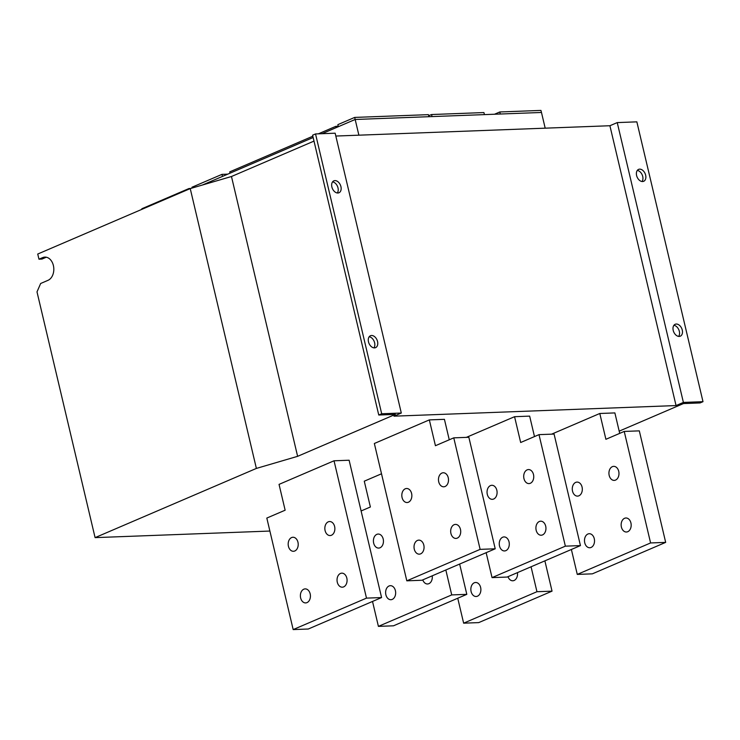 <?xml version="1.0" encoding="UTF-8"?>
<svg xmlns="http://www.w3.org/2000/svg" width="740" height="740" viewBox="0 0 740 740"><rect width="100%" height="100%" fill="white"/><g stroke="black" fill="none" stroke-linecap="round" stroke-linejoin="round"><path stroke-width="1.11" d="M383.2 539.025A7.021 5.023 87.8 0 1 378.695 548.081A7.021 5.023 87.8 0 1 373.663 543.114A7.021 5.023 87.8 0 1 378.168 534.058A7.021 5.023 87.8 0 1 383.2 539.025M496.836 490.259A7.021 5.023 87.8 0 1 492.331 499.324A7.021 5.023 87.8 0 1 487.299 494.357A7.021 5.023 87.8 0 1 491.804 485.292A7.021 5.023 87.8 0 1 496.836 490.259M533.494 474.534A7.021 5.023 87.8 0 1 528.989 483.59A7.021 5.023 87.8 0 1 523.957 478.623A7.021 5.023 87.8 0 1 528.462 469.567A7.021 5.023 87.8 0 1 533.494 474.534M297.961 542.235A7.021 5.023 87.8 0 1 293.466 551.291A7.021 5.023 87.8 0 1 288.433 546.324A7.021 5.023 87.8 0 1 292.938 537.259A7.021 5.023 87.8 0 1 297.961 542.235M334.619 526.501A7.021 5.023 87.8 0 1 330.123 535.557A7.021 5.023 87.8 0 1 325.091 530.589A7.021 5.023 87.8 0 1 329.596 521.534A7.021 5.023 87.8 0 1 334.619 526.501M582.066 487.059A7.021 5.023 87.8 0 1 577.561 496.115A7.021 5.023 87.8 0 1 572.529 491.147A7.021 5.023 87.8 0 1 577.034 482.091A7.021 5.023 87.8 0 1 582.066 487.059M618.723 471.325A7.021 5.023 87.8 0 1 614.219 480.39A7.021 5.023 87.8 0 1 609.187 475.413A7.021 5.023 87.8 0 1 613.691 466.357A7.021 5.023 87.8 0 1 618.723 471.325M411.607 493.469A7.021 5.023 87.8 0 1 407.102 502.525A7.021 5.023 87.8 0 1 402.07 497.558A7.021 5.023 87.8 0 1 406.575 488.502A7.021 5.023 87.8 0 1 411.607 493.469M448.255 477.744A7.021 5.023 87.8 0 1 443.76 486.8A7.021 5.023 87.8 0 1 438.728 481.832A7.021 5.023 87.8 0 1 443.232 472.768A7.021 5.023 87.8 0 1 448.255 477.744M423.807 545.093A7.021 5.023 87.8 0 1 419.303 554.158A7.021 5.023 87.8 0 1 414.28 549.191A7.021 5.023 87.8 0 1 418.775 540.126A7.021 5.023 87.8 0 1 423.807 545.093M460.465 529.368A7.021 5.023 87.8 0 1 455.96 538.424A7.021 5.023 87.8 0 1 450.928 533.457A7.021 5.023 87.8 0 1 455.433 524.401A7.021 5.023 87.8 0 1 460.465 529.368M594.266 538.683A7.021 5.023 87.8 0 1 589.762 547.748A7.021 5.023 87.8 0 1 584.739 542.771A7.021 5.023 87.8 0 1 589.234 533.716A7.021 5.023 87.8 0 1 594.266 538.683M630.924 522.958A7.021 5.023 87.8 0 1 626.419 532.014A7.021 5.023 87.8 0 1 621.397 527.047A7.021 5.023 87.8 0 1 625.892 517.991A7.021 5.023 87.8 0 1 630.924 522.958M310.171 593.859A7.021 5.023 87.8 0 1 305.666 602.915A7.021 5.023 87.8 0 1 300.634 597.948A7.021 5.023 87.8 0 1 305.139 588.892A7.021 5.023 87.8 0 1 310.171 593.859M346.829 578.134A7.021 5.023 87.8 0 1 342.324 587.19A7.021 5.023 87.8 0 1 337.292 582.223A7.021 5.023 87.8 0 1 341.797 573.158A7.021 5.023 87.8 0 1 346.829 578.134M480.63 587.449A7.021 5.023 87.8 0 1 476.125 596.505A7.021 5.023 87.8 0 1 471.103 591.538A7.021 5.023 87.8 0 1 475.598 582.482A7.021 5.023 87.8 0 1 480.63 587.449M517.454 572.621A7.021 5.023 87.8 0 1 512.783 580.78A7.021 5.023 87.8 0 1 508.01 576.673M395.401 590.649A7.021 5.023 87.8 0 1 390.896 599.715A7.021 5.023 87.8 0 1 385.873 594.747A7.021 5.023 87.8 0 1 390.368 585.682A7.021 5.023 87.8 0 1 395.401 590.649M432.225 575.822A7.021 5.023 87.8 0 1 427.554 583.98A7.021 5.023 87.8 0 1 422.781 579.883M509.037 541.893A7.021 5.023 87.8 0 1 504.532 550.949A7.021 5.023 87.8 0 1 499.509 545.981A7.021 5.023 87.8 0 1 504.005 536.926A7.021 5.023 87.8 0 1 509.037 541.893M545.695 526.159A7.021 5.023 87.8 0 1 541.19 535.224A7.021 5.023 87.8 0 1 536.167 530.256A7.021 5.023 87.8 0 1 540.663 521.191A7.021 5.023 87.8 0 1 545.695 526.159M673.215 330.401A6.475 4.366 66.8 0 0 680.291 336.182A6.475 4.366 66.8 0 0 682.262 330.059A6.475 4.366 66.8 0 0 675.185 324.277A6.475 4.366 66.8 0 0 673.215 330.401M678.654 336.404A6.475 4.366 66.8 0 0 679.329 331.317A6.475 4.366 66.8 0 0 673.89 325.313M636.604 175.51A6.475 4.366 66.8 0 0 643.68 181.3A6.475 4.366 66.8 0 0 645.65 175.177A6.475 4.366 66.8 0 0 638.574 169.386A6.475 4.366 66.8 0 0 636.604 175.51M642.033 181.513A6.475 4.366 66.8 0 0 642.718 176.435A6.475 4.366 66.8 0 0 637.279 170.431M368.492 341.861A6.475 4.366 66.8 0 0 375.578 347.643A6.475 4.366 66.8 0 0 377.548 341.519A6.475 4.366 66.8 0 0 370.463 335.738A6.475 4.366 66.8 0 0 368.492 341.861M373.931 347.865A6.475 4.366 66.8 0 0 374.616 342.777A6.475 4.366 66.8 0 0 369.177 336.774M331.881 186.97A6.475 4.366 66.8 0 0 338.966 192.761A6.475 4.366 66.8 0 0 340.937 186.637A6.475 4.366 66.8 0 0 333.851 180.847A6.475 4.366 66.8 0 0 331.881 186.97M337.32 192.974A6.475 4.366 66.8 0 0 338.004 187.895A6.475 4.366 66.8 0 0 332.565 181.892M269.887 531.052L95.09 537.629L256.382 468.42L297.619 456.33L395.345 414.4L378.76 415.02L381.692 413.762L401.302 413.031L393.967 416.176L676.055 405.566L683.39 402.421L703 401.681L700.068 402.939L683.473 403.559L619.195 431.143M334.027 460.789L279.045 484.385L285.141 510.202L266.816 518.065L293.179 629.583L308.266 629.019L381.581 597.559L366.494 598.124L334.027 460.789L349.114 460.225L381.581 597.559M381.516 473.785L364.274 481.185L370.379 506.993L361.111 510.97M650.59 542.947L577.274 574.407L592.361 573.842L665.676 542.383L650.59 542.947L624.227 431.429L605.903 439.301L599.798 413.484L614.885 412.92L619.713 433.372M599.798 413.484L551.605 434.167M565.36 546.157L492.045 577.616L507.131 577.052L580.447 545.593L565.36 546.157L538.998 434.639L520.673 442.502L514.568 416.694L529.655 416.121L534.484 436.572M514.568 416.694L466.367 437.368M480.13 549.367L406.815 580.826L421.902 580.252L495.217 548.793L480.13 549.367L453.768 437.849L435.435 445.711L429.339 419.894L444.425 419.33L449.254 439.782M429.339 419.894L374.348 443.491L406.815 580.826M322.039 133.69L355.172 119.473L541.476 112.471L545.186 128.168M202.427 185.019L313.15 137.511M95.09 537.629L37 291.884L40.663 283.485L47.998 280.331A11.877 8.492 -92.2 0 0 53.669 267.066A11.877 8.492 -92.2 0 0 44.872 257.104A11.877 8.492 -92.2 0 0 42.633 257.622L38.961 259.194L37.74 254.033L190.236 188.589L231.472 176.508L314 141.1M378.76 415.02L312.604 135.198L315.536 133.94L335.155 133.2L401.302 413.031M335.821 136.049L609.908 125.735L617.243 122.59L636.853 121.85L703 401.681M256.382 468.42L190.236 188.589M683.39 402.421L617.243 122.59M676.055 405.566L609.908 125.735M381.692 413.762L315.536 133.94M297.619 456.33L231.472 176.508M38.961 259.194L41.977 259.074L45.649 257.502A11.877 8.492 87.8 0 1 46.38 257.243M338.31 126.716L337.875 124.635L354.682 117.419L358.882 135.179M141.969 209.309L141.849 208.745L188.996 188.524L190.707 188.46M188.996 188.524L189.126 189.07M494.505 114.238L499.805 111.962L500.286 114.016M499.805 111.962L540.931 110.417L541.476 112.471M227.772 174.15L221.982 174.363L191.975 187.238L192.141 188.034M221.982 174.363L222.472 176.416M428.673 115.69L431.568 114.534L432.058 116.587M431.568 114.534L483.914 112.563L484.45 114.617M312.844 136.206L229.724 171.874L230.001 173.188M318.367 133.829L335.831 126.337L336.136 127.641M335.831 126.337L338.217 126.253M354.682 117.419L428.395 114.654L428.941 116.698M466.811 594.35L451.724 594.914L378.408 626.373L393.495 625.809L466.811 594.35L459.642 564.056M451.724 594.914L445.832 569.985M378.408 626.373L372.516 601.444M580.447 545.593L554.084 434.075L538.998 434.639M492.045 577.616L486.152 552.688M536.953 591.713L463.638 623.173L478.724 622.608L552.04 591.149L536.953 591.713L531.061 566.784M552.04 591.149L544.88 560.855M463.638 623.173L457.746 598.244M366.494 598.124L293.179 629.583M577.274 574.407L571.382 549.478M665.676 542.383L639.314 430.865L624.227 431.429M495.217 548.793L468.855 437.275L453.768 437.849M42.633 257.622L45.649 257.502"/></g></svg>
